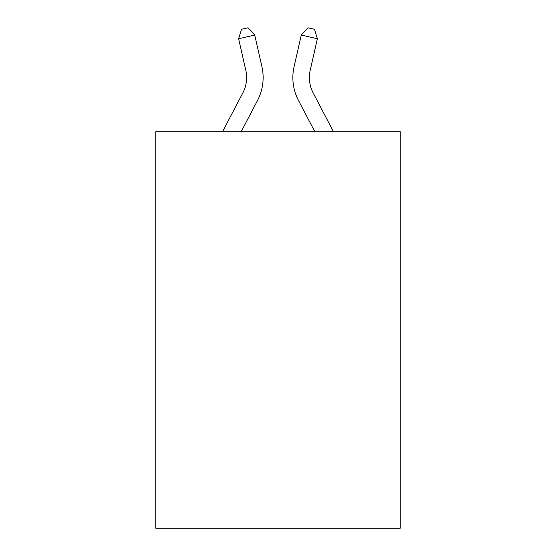 <?xml version="1.0" encoding="UTF-8"?>
<svg xmlns="http://www.w3.org/2000/svg" width="556" height="556" viewBox="0 0 556 556"><rect width="100%" height="100%" fill="white"/><g stroke="black" fill="none" stroke-linecap="round" stroke-linejoin="round"><path stroke-width="0.83" d="M400.237 131.758L400.237 528.2L155.763 528.2L155.763 131.758L400.237 131.758M222.49 131.758L242.84 92.908A33.04 33.04 0 0 0 245.787 70.237L238.614 38.746L254.717 35.077L261.897 66.567A49.553 49.553 0 0 1 257.477 100.573L241.137 131.758M333.51 131.758L313.16 92.908A33.04 33.04 0 0 1 310.213 70.237L317.386 38.746L301.282 35.077L294.103 66.567A49.553 49.553 0 0 0 298.523 100.573L314.863 131.758M313.16 92.908A33.04 33.04 0 0 1 310.213 70.237A33.04 33.04 0 0 0 313.16 92.908A33.04 33.04 0 0 1 310.213 70.237A33.04 33.04 0 0 0 313.16 92.908A33.04 33.04 0 0 1 310.213 70.237A33.04 33.04 0 0 0 313.16 92.908A33.04 33.04 0 0 1 310.213 70.237A33.04 33.04 0 0 0 313.16 92.908A33.04 33.04 0 0 1 310.213 70.237A33.04 33.04 0 0 0 313.16 92.908A33.04 33.04 0 0 1 310.213 70.237A33.04 33.04 0 0 0 313.16 92.908A33.04 33.04 0 0 1 310.213 70.237A33.04 33.04 0 0 0 313.16 92.908A33.04 33.04 0 0 1 310.213 70.237A33.04 33.04 0 0 0 313.16 92.908M301.282 35.077L294.103 66.567L301.282 35.077L294.103 66.567L301.282 35.077L294.103 66.567L301.282 35.077L294.103 66.567L301.282 35.077L294.103 66.567L301.282 35.077L294.103 66.567L301.282 35.077L294.103 66.567L301.282 35.077L294.103 66.567L301.282 35.077L308.024 27.8L314.467 29.266L317.386 38.746M242.84 92.908A33.04 33.04 0 0 0 245.787 70.237A33.04 33.04 0 0 1 242.84 92.908A33.04 33.04 0 0 0 245.787 70.237A33.04 33.04 0 0 1 242.84 92.908M238.614 38.746L241.533 29.266L247.976 27.8L254.717 35.077"/></g></svg>
